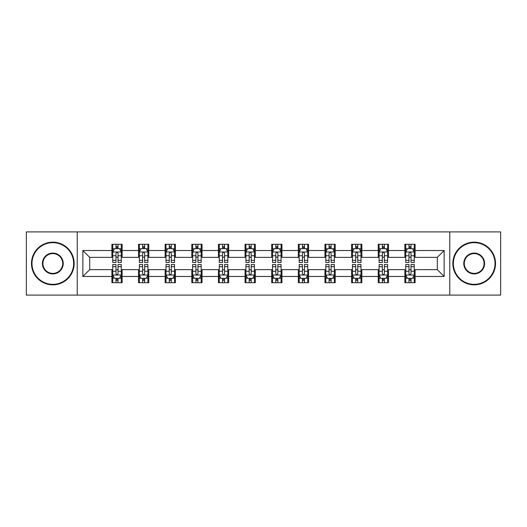 <?xml version="1.0" encoding="UTF-8"?>
<svg xmlns="http://www.w3.org/2000/svg" width="527" height="527" viewBox="0 0 527 527"><rect width="100%" height="100%" fill="white"/><g stroke="black" fill="none" stroke-linecap="round" stroke-linejoin="round"><path stroke-width="0.79" d="M449.768 295.087L500.65 295.087L500.65 231.913L449.768 231.913L449.768 295.087L77.232 295.087L77.232 231.913L26.35 231.913L26.35 295.087L77.232 295.087M449.768 231.913L77.232 231.913M415.111 250.523L415.111 244.291L404.868 244.291L404.868 250.523L388.478 250.523L388.478 244.291L378.234 244.291L378.234 250.523L361.845 250.523L361.845 244.291L351.601 244.291L351.601 250.523L335.212 250.523L335.212 244.291L324.961 244.291L324.961 250.523L308.572 250.523L308.572 244.291L298.328 244.291L298.328 250.523L281.938 250.523L281.938 244.291L271.695 244.291L271.695 250.523L255.305 250.523L255.305 244.291L245.062 244.291L245.062 250.523L228.672 250.523L228.672 244.291L218.428 244.291L218.428 250.523L202.039 250.523L202.039 244.291L191.788 244.291L191.788 250.523L175.399 250.523L175.399 244.291L165.155 244.291L165.155 250.523L148.766 250.523L148.766 244.291L138.522 244.291L138.522 250.523L122.132 250.523L122.132 244.291L111.889 244.291L111.889 250.523L82.864 250.523L82.864 276.477L89.695 269.646L111.889 269.646L111.889 282.709L122.132 282.709L122.132 269.646L138.522 269.646L138.522 282.709L148.766 282.709L148.766 269.646L165.155 269.646L165.155 282.709L175.399 282.709L175.399 269.646L191.788 269.646L191.788 282.709L202.039 282.709L202.039 269.646L218.428 269.646L218.428 282.709L228.672 282.709L228.672 269.646L245.062 269.646L245.062 282.709L255.305 282.709L255.305 269.646L271.695 269.646L271.695 282.709L281.938 282.709L281.938 269.646L298.328 269.646L298.328 282.709L308.572 282.709L308.572 269.646L324.961 269.646L324.961 282.709L335.212 282.709L335.212 269.646L351.601 269.646L351.601 282.709L361.845 282.709L361.845 269.646L378.234 269.646L378.234 282.709L388.478 282.709L388.478 269.646L404.868 269.646L404.868 282.709L415.111 282.709L415.111 269.646L437.305 269.646L437.305 257.354L415.111 257.354L415.111 250.523L444.136 250.523L444.136 276.477L415.111 276.477M404.868 276.477L388.478 276.477M378.234 276.477L361.845 276.477M351.601 276.477L335.212 276.477M324.961 276.477L308.572 276.477M298.328 276.477L281.938 276.477M271.695 276.477L255.305 276.477M245.062 276.477L228.672 276.477M218.428 276.477L202.039 276.477M191.788 276.477L175.399 276.477M165.155 276.477L148.766 276.477M138.522 276.477L122.132 276.477M111.889 276.477L82.864 276.477M404.868 250.523L404.868 257.354L388.478 257.354L388.478 250.523M378.234 250.523L378.234 257.354L361.845 257.354L361.845 250.523M351.601 250.523L351.601 257.354L335.212 257.354L335.212 250.523M324.961 250.523L324.961 257.354L308.572 257.354L308.572 250.523M298.328 250.523L298.328 257.354L281.938 257.354L281.938 250.523M271.695 250.523L271.695 257.354L255.305 257.354L255.305 250.523M245.062 250.523L245.062 257.354L228.672 257.354L228.672 250.523M218.428 250.523L218.428 257.354L202.039 257.354L202.039 250.523M191.788 250.523L191.788 257.354L175.399 257.354L175.399 250.523M165.155 250.523L165.155 257.354L148.766 257.354L148.766 250.523M138.522 250.523L138.522 257.354L122.132 257.354L122.132 250.523M111.889 250.523L111.889 257.354L89.695 257.354L82.864 250.523M89.695 257.354L89.695 269.646M444.136 276.477L437.305 269.646M437.305 257.354L444.136 250.523M111.889 248.56L112.738 248.56M115.986 248.56L118.035 248.56M121.276 248.56L122.132 248.56M111.889 257.183L112.738 257.183M115.986 257.183L118.035 257.183M121.276 257.183L122.132 257.183M111.889 269.817L112.738 269.817M115.986 269.817L118.035 269.817M121.276 269.817L122.132 269.817M111.889 278.44L112.738 278.44M115.986 278.44L118.035 278.44M121.276 278.44L122.132 278.44M138.522 269.817L139.378 269.817M142.619 269.817L144.668 269.817M147.916 269.817L148.766 269.817M138.522 278.44L139.378 278.44M142.619 278.44L144.668 278.44M147.916 278.44L148.766 278.44M138.522 248.56L139.378 248.56M142.619 248.56L144.668 248.56M147.916 248.56L148.766 248.56M138.522 257.183L139.378 257.183M142.619 257.183L144.668 257.183M147.916 257.183L148.766 257.183M165.155 269.817L166.012 269.817M169.253 269.817L171.301 269.817M174.549 269.817L175.399 269.817M165.155 278.44L166.012 278.44M169.253 278.44L171.301 278.44M174.549 278.44L175.399 278.44M165.155 248.56L166.012 248.56M169.253 248.56L171.301 248.56M174.549 248.56L175.399 248.56M165.155 257.183L166.012 257.183M169.253 257.183L171.301 257.183M174.549 257.183L175.399 257.183M191.788 269.817L192.645 269.817M195.892 269.817L197.941 269.817M201.182 269.817L202.039 269.817M191.788 278.44L192.645 278.44M195.892 278.44L197.941 278.44M201.182 278.44L202.039 278.44M191.788 248.56L192.645 248.56M195.892 248.56L197.941 248.56M201.182 248.56L202.039 248.56M191.788 257.183L192.645 257.183M195.892 257.183L197.941 257.183M201.182 257.183L202.039 257.183M218.428 269.817L219.278 269.817M222.526 269.817L224.574 269.817M227.816 269.817L228.672 269.817M218.428 278.44L219.278 278.44M222.526 278.44L224.574 278.44M227.816 278.44L228.672 278.44M218.428 248.56L219.278 248.56M222.526 248.56L224.574 248.56M227.816 248.56L228.672 248.56M218.428 257.183L219.278 257.183M222.526 257.183L224.574 257.183M227.816 257.183L228.672 257.183M245.062 269.817L245.911 269.817M249.159 269.817L251.208 269.817M254.449 269.817L255.305 269.817M245.062 278.44L245.911 278.44M249.159 278.44L251.208 278.44M254.449 278.44L255.305 278.44M245.062 248.56L245.911 248.56M249.159 248.56L251.208 248.56M254.449 248.56L255.305 248.56M245.062 257.183L245.911 257.183M249.159 257.183L251.208 257.183M254.449 257.183L255.305 257.183M271.695 269.817L272.551 269.817M275.792 269.817L277.841 269.817M281.089 269.817L281.938 269.817M271.695 278.44L272.551 278.44M275.792 278.44L277.841 278.44M281.089 278.44L281.938 278.44M271.695 248.56L272.551 248.56M275.792 248.56L277.841 248.56M281.089 248.56L281.938 248.56M271.695 257.183L272.551 257.183M275.792 257.183L277.841 257.183M281.089 257.183L281.938 257.183M298.328 269.817L299.184 269.817M302.426 269.817L304.474 269.817M307.722 269.817L308.572 269.817M298.328 278.44L299.184 278.44M302.426 278.44L304.474 278.44M307.722 278.44L308.572 278.44M298.328 248.56L299.184 248.56M302.426 248.56L304.474 248.56M307.722 248.56L308.572 248.56M298.328 257.183L299.184 257.183M302.426 257.183L304.474 257.183M307.722 257.183L308.572 257.183M324.961 269.817L325.818 269.817M329.059 269.817L331.108 269.817M334.355 269.817L335.212 269.817M324.961 278.44L325.818 278.44M329.059 278.44L331.108 278.44M334.355 278.44L335.212 278.44M324.961 248.56L325.818 248.56M329.059 248.56L331.108 248.56M334.355 248.56L335.212 248.56M324.961 257.183L325.818 257.183M329.059 257.183L331.108 257.183M334.355 257.183L335.212 257.183M351.601 269.817L352.451 269.817M355.699 269.817L357.747 269.817M360.988 269.817L361.845 269.817M351.601 278.44L352.451 278.44M355.699 278.44L357.747 278.44M360.988 278.44L361.845 278.44M351.601 248.56L352.451 248.56M355.699 248.56L357.747 248.56M360.988 248.56L361.845 248.56M351.601 257.183L352.451 257.183M355.699 257.183L357.747 257.183M360.988 257.183L361.845 257.183M378.234 269.817L379.084 269.817M382.332 269.817L384.381 269.817M387.622 269.817L388.478 269.817M378.234 278.44L379.084 278.44M382.332 278.44L384.381 278.44M387.622 278.44L388.478 278.44M378.234 248.56L379.084 248.56M382.332 248.56L384.381 248.56M387.622 248.56L388.478 248.56M378.234 257.183L379.084 257.183M382.332 257.183L384.381 257.183M387.622 257.183L388.478 257.183M404.868 269.817L405.724 269.817M408.965 269.817L411.014 269.817M414.262 269.817L415.111 269.817M404.868 278.44L405.724 278.44M408.965 278.44L411.014 278.44M414.262 278.44L415.111 278.44M404.868 248.56L405.724 248.56M408.965 248.56L411.014 248.56M414.262 248.56L415.111 248.56M404.868 257.183L405.724 257.183M408.965 257.183L411.014 257.183M414.262 257.183L415.111 257.183M118.035 246.511L115.986 246.511M121.276 260.338L118.035 260.338L118.035 262.472L121.276 262.472L121.276 252.058L119.57 248.645L114.451 248.645L112.738 252.058L112.738 262.472L115.986 262.472L115.986 260.338L112.738 260.338M112.738 252.058L112.738 244.291M121.276 252.058L121.276 244.291M115.986 248.645L115.986 244.291M118.035 244.291L118.035 248.645M118.035 260.338L118.035 253.342C117.35 252.025 116.671 252.025 115.986 253.342L115.986 260.338M115.986 280.489L118.035 280.489M112.738 266.662L115.986 266.662L115.986 264.528L112.738 264.528L112.738 274.942L114.451 278.355L119.57 278.355L121.276 274.942L121.276 264.528L118.035 264.528L118.035 266.662L121.276 266.662M121.276 274.942L121.276 282.709M112.738 274.942L112.738 282.709M118.035 278.355L118.035 282.709M115.986 282.709L115.986 278.355M115.986 266.662L115.986 273.658C116.665 274.975 117.35 274.975 118.035 273.658L118.035 266.662M52.812 242.67A20.83 20.83 0 0 0 31.982 263.5A20.83 20.83 0 0 0 52.812 284.33A20.83 20.83 0 0 0 73.642 263.5A20.83 20.83 0 0 0 52.812 242.67M52.812 284.843A21.343 21.343 0 0 1 31.475 263.5A21.343 21.343 0 0 1 52.812 242.156A21.343 21.343 0 0 1 74.155 263.5A21.343 21.343 0 0 1 52.812 284.843M52.812 253.085A10.415 10.415 0 0 1 63.227 263.5A10.415 10.415 0 0 1 52.812 273.915A10.415 10.415 0 0 1 42.397 263.5A10.415 10.415 0 0 1 52.812 253.085M52.812 273.401A9.901 9.901 0 0 0 62.72 263.5A9.901 9.901 0 0 0 52.812 253.599A9.901 9.901 0 0 0 42.911 263.5A9.901 9.901 0 0 0 52.812 273.401M474.188 242.67A20.83 20.83 0 0 0 453.358 263.5A20.83 20.83 0 0 0 474.188 284.33A20.83 20.83 0 0 0 495.018 263.5A20.83 20.83 0 0 0 474.188 242.67M474.188 284.843A21.343 21.343 0 0 1 452.845 263.5A21.343 21.343 0 0 1 474.188 242.156A21.343 21.343 0 0 1 495.525 263.5A21.343 21.343 0 0 1 474.188 284.843M474.188 253.085A10.415 10.415 0 0 1 484.603 263.5A10.415 10.415 0 0 1 474.188 273.915A10.415 10.415 0 0 1 463.773 263.5A10.415 10.415 0 0 1 474.188 253.085M474.188 273.401A9.901 9.901 0 0 0 484.089 263.5A9.901 9.901 0 0 0 474.188 253.599A9.901 9.901 0 0 0 464.28 263.5A9.901 9.901 0 0 0 474.188 273.401M144.668 246.511L142.619 246.511M147.916 260.338L144.668 260.338L144.668 262.472L147.916 262.472L147.916 252.058L146.203 248.645L141.084 248.645L139.378 252.058L139.378 262.472L142.619 262.472L142.619 260.338L139.378 260.338M139.378 252.058L139.378 244.291M147.916 252.058L147.916 244.291M142.619 248.645L142.619 244.291M144.668 244.291L144.668 248.645M144.668 260.338L144.668 253.342C143.99 252.025 143.304 252.025 142.619 253.342L142.619 260.338M171.301 246.511L169.253 246.511M174.549 260.338L171.301 260.338L171.301 262.472L174.549 262.472L174.549 252.058L172.843 248.645L167.718 248.645L166.012 252.058L166.012 262.472L169.253 262.472L169.253 260.338L166.012 260.338M166.012 252.058L166.012 244.291M174.549 252.058L174.549 244.291M169.253 248.645L169.253 244.291M171.301 244.291L171.301 248.645M171.301 260.338L171.301 253.342C170.623 252.025 169.938 252.025 169.253 253.342L169.253 260.338M142.619 280.489L144.668 280.489M139.378 266.662L142.619 266.662L142.619 264.528L139.378 264.528L139.378 274.942L141.084 278.355L146.203 278.355L147.916 274.942L147.916 264.528L144.668 264.528L144.668 266.662L147.916 266.662M147.916 274.942L147.916 282.709M139.378 274.942L139.378 282.709M144.668 278.355L144.668 282.709M142.619 282.709L142.619 278.355M142.619 266.662L142.619 273.658C143.304 274.975 143.983 274.975 144.668 273.658L144.668 266.662M169.253 280.489L171.301 280.489M166.012 266.662L169.253 266.662L169.253 264.528L166.012 264.528L166.012 274.942L167.718 278.355L172.843 278.355L174.549 274.942L174.549 264.528L171.301 264.528L171.301 266.662L174.549 266.662M174.549 274.942L174.549 282.709M166.012 274.942L166.012 282.709M171.301 278.355L171.301 282.709M169.253 282.709L169.253 278.355M169.253 266.662L169.253 273.658C169.938 274.975 170.623 274.975 171.301 273.658L171.301 266.662M197.941 246.511L195.892 246.511M201.182 260.338L197.941 260.338L197.941 262.472L201.182 262.472L201.182 252.058L199.476 248.645L194.351 248.645L192.645 252.058L192.645 262.472L195.892 262.472L195.892 260.338L192.645 260.338M192.645 252.058L192.645 244.291M201.182 252.058L201.182 244.291M195.892 248.645L195.892 244.291M197.941 244.291L197.941 248.645M197.941 260.338L197.941 253.342C197.256 252.025 196.571 252.025 195.892 253.342L195.892 260.338M224.574 246.511L222.526 246.511M227.816 260.338L224.574 260.338L224.574 262.472L227.816 262.472L227.816 252.058L226.109 248.645L220.984 248.645L219.278 252.058L219.278 262.472L222.526 262.472L222.526 260.338L219.278 260.338M219.278 252.058L219.278 244.291M227.816 252.058L227.816 244.291M222.526 248.645L222.526 244.291M224.574 244.291L224.574 248.645M224.574 260.338L224.574 253.342C223.889 252.025 223.211 252.025 222.526 253.342L222.526 260.338M251.208 246.511L249.159 246.511M254.449 260.338L251.208 260.338L251.208 262.472L254.449 262.472L254.449 252.058L252.743 248.645L247.624 248.645L245.911 252.058L245.911 262.472L249.159 262.472L249.159 260.338L245.911 260.338M245.911 252.058L245.911 244.291M254.449 252.058L254.449 244.291M249.159 248.645L249.159 244.291M251.208 244.291L251.208 248.645M251.208 260.338L251.208 253.342C250.523 252.025 249.844 252.025 249.159 253.342L249.159 260.338M195.892 280.489L197.941 280.489M192.645 266.662L195.892 266.662L195.892 264.528L192.645 264.528L192.645 274.942L194.351 278.355L199.476 278.355L201.182 274.942L201.182 264.528L197.941 264.528L197.941 266.662L201.182 266.662M201.182 274.942L201.182 282.709M192.645 274.942L192.645 282.709M197.941 278.355L197.941 282.709M195.892 282.709L195.892 278.355M195.892 266.662L195.892 273.658C196.571 274.975 197.256 274.975 197.941 273.658L197.941 266.662M222.526 280.489L224.574 280.489M219.278 266.662L222.526 266.662L222.526 264.528L219.278 264.528L219.278 274.942L220.984 278.355L226.109 278.355L227.816 274.942L227.816 264.528L224.574 264.528L224.574 266.662L227.816 266.662M227.816 274.942L227.816 282.709M219.278 274.942L219.278 282.709M224.574 278.355L224.574 282.709M222.526 282.709L222.526 278.355M222.526 266.662L222.526 273.658C223.204 274.975 223.889 274.975 224.574 273.658L224.574 266.662M249.159 280.489L251.208 280.489M245.911 266.662L249.159 266.662L249.159 264.528L245.911 264.528L245.911 274.942L247.624 278.355L252.743 278.355L254.449 274.942L254.449 264.528L251.208 264.528L251.208 266.662L254.449 266.662M254.449 274.942L254.449 282.709M245.911 274.942L245.911 282.709M251.208 278.355L251.208 282.709M249.159 282.709L249.159 278.355M249.159 266.662L249.159 273.658C249.838 274.975 250.523 274.975 251.208 273.658L251.208 266.662M277.841 246.511L275.792 246.511M281.089 260.338L277.841 260.338L277.841 262.472L281.089 262.472L281.089 252.058L279.376 248.645L274.257 248.645L272.551 252.058L272.551 262.472L275.792 262.472L275.792 260.338L272.551 260.338M272.551 252.058L272.551 244.291M281.089 252.058L281.089 244.291M275.792 248.645L275.792 244.291M277.841 244.291L277.841 248.645M277.841 260.338L277.841 253.342C277.162 252.025 276.477 252.025 275.792 253.342L275.792 260.338M275.792 280.489L277.841 280.489M272.551 266.662L275.792 266.662L275.792 264.528L272.551 264.528L272.551 274.942L274.257 278.355L279.376 278.355L281.089 274.942L281.089 264.528L277.841 264.528L277.841 266.662L281.089 266.662M281.089 274.942L281.089 282.709M272.551 274.942L272.551 282.709M277.841 278.355L277.841 282.709M275.792 282.709L275.792 278.355M275.792 266.662L275.792 273.658C276.477 274.975 277.156 274.975 277.841 273.658L277.841 266.662M304.474 246.511L302.426 246.511M307.722 260.338L304.474 260.338L304.474 262.472L307.722 262.472L307.722 252.058L306.016 248.645L300.891 248.645L299.184 252.058L299.184 262.472L302.426 262.472L302.426 260.338L299.184 260.338M299.184 252.058L299.184 244.291M307.722 252.058L307.722 244.291M302.426 248.645L302.426 244.291M304.474 244.291L304.474 248.645M304.474 260.338L304.474 253.342C303.796 252.025 303.111 252.025 302.426 253.342L302.426 260.338M302.426 280.489L304.474 280.489M299.184 266.662L302.426 266.662L302.426 264.528L299.184 264.528L299.184 274.942L300.891 278.355L306.016 278.355L307.722 274.942L307.722 264.528L304.474 264.528L304.474 266.662L307.722 266.662M307.722 274.942L307.722 282.709M299.184 274.942L299.184 282.709M304.474 278.355L304.474 282.709M302.426 282.709L302.426 278.355M302.426 266.662L302.426 273.658C303.111 274.975 303.789 274.975 304.474 273.658L304.474 266.662M331.108 246.511L329.059 246.511M334.355 260.338L331.108 260.338L331.108 262.472L334.355 262.472L334.355 252.058L332.649 248.645L327.524 248.645L325.818 252.058L325.818 262.472L329.059 262.472L329.059 260.338L325.818 260.338M325.818 252.058L325.818 244.291M334.355 252.058L334.355 244.291M329.059 248.645L329.059 244.291M331.108 244.291L331.108 248.645M331.108 260.338L331.108 253.342C330.429 252.025 329.744 252.025 329.059 253.342L329.059 260.338M329.059 280.489L331.108 280.489M325.818 266.662L329.059 266.662L329.059 264.528L325.818 264.528L325.818 274.942L327.524 278.355L332.649 278.355L334.355 274.942L334.355 264.528L331.108 264.528L331.108 266.662L334.355 266.662M334.355 274.942L334.355 282.709M325.818 274.942L325.818 282.709M331.108 278.355L331.108 282.709M329.059 282.709L329.059 278.355M329.059 266.662L329.059 273.658C329.744 274.975 330.429 274.975 331.108 273.658L331.108 266.662M357.747 246.511L355.699 246.511M360.988 260.338L357.747 260.338L357.747 262.472L360.988 262.472L360.988 252.058L359.282 248.645L354.157 248.645L352.451 252.058L352.451 262.472L355.699 262.472L355.699 260.338L352.451 260.338M352.451 252.058L352.451 244.291M360.988 252.058L360.988 244.291M355.699 248.645L355.699 244.291M357.747 244.291L357.747 248.645M357.747 260.338L357.747 253.342C357.062 252.025 356.377 252.025 355.699 253.342L355.699 260.338M355.699 280.489L357.747 280.489M352.451 266.662L355.699 266.662L355.699 264.528L352.451 264.528L352.451 274.942L354.157 278.355L359.282 278.355L360.988 274.942L360.988 264.528L357.747 264.528L357.747 266.662L360.988 266.662M360.988 274.942L360.988 282.709M352.451 274.942L352.451 282.709M357.747 278.355L357.747 282.709M355.699 282.709L355.699 278.355M355.699 266.662L355.699 273.658C356.377 274.975 357.062 274.975 357.747 273.658L357.747 266.662M384.381 246.511L382.332 246.511M387.622 260.338L384.381 260.338L384.381 262.472L387.622 262.472L387.622 252.058L385.916 248.645L380.797 248.645L379.084 252.058L379.084 262.472L382.332 262.472L382.332 260.338L379.084 260.338M379.084 252.058L379.084 244.291M387.622 252.058L387.622 244.291M382.332 248.645L382.332 244.291M384.381 244.291L384.381 248.645M384.381 260.338L384.381 253.342C383.696 252.025 383.017 252.025 382.332 253.342L382.332 260.338M382.332 280.489L384.381 280.489M379.084 266.662L382.332 266.662L382.332 264.528L379.084 264.528L379.084 274.942L380.797 278.355L385.916 278.355L387.622 274.942L387.622 264.528L384.381 264.528L384.381 266.662L387.622 266.662M387.622 274.942L387.622 282.709M379.084 274.942L379.084 282.709M384.381 278.355L384.381 282.709M382.332 282.709L382.332 278.355M382.332 266.662L382.332 273.658C383.01 274.975 383.696 274.975 384.381 273.658L384.381 266.662M411.014 246.511L408.965 246.511M414.262 260.338L411.014 260.338L411.014 262.472L414.262 262.472L414.262 252.058L412.549 248.645L407.43 248.645L405.724 252.058L405.724 262.472L408.965 262.472L408.965 260.338L405.724 260.338M405.724 252.058L405.724 244.291M414.262 252.058L414.262 244.291M408.965 248.645L408.965 244.291M411.014 244.291L411.014 248.645M411.014 260.338L411.014 253.342C410.335 252.025 409.65 252.025 408.965 253.342L408.965 260.338M408.965 280.489L411.014 280.489M405.724 266.662L408.965 266.662L408.965 264.528L405.724 264.528L405.724 274.942L407.43 278.355L412.549 278.355L414.262 274.942L414.262 264.528L411.014 264.528L411.014 266.662L414.262 266.662M414.262 274.942L414.262 282.709M405.724 274.942L405.724 282.709M411.014 278.355L411.014 282.709M408.965 282.709L408.965 278.355M408.965 266.662L408.965 273.658C409.65 274.975 410.329 274.975 411.014 273.658L411.014 266.662M121.236 251.978L112.785 251.978M112.738 248.849L114.346 248.849M119.675 248.849L121.276 248.849M115.986 255.76L112.738 255.76M121.276 255.76L118.035 255.76M118.035 247.598L115.986 247.598M112.785 275.022L121.236 275.022M121.276 278.151L119.675 278.151M114.346 278.151L112.738 278.151M118.035 271.24L121.276 271.24M112.738 271.24L115.986 271.24M115.986 279.402L118.035 279.402M147.87 251.978L139.418 251.978M139.378 248.849L140.979 248.849M146.308 248.849L147.916 248.849M142.619 255.76L139.378 255.76M147.916 255.76L144.668 255.76M144.668 247.598L142.619 247.598M174.503 251.978L166.051 251.978M166.012 248.849L167.612 248.849M172.942 248.849L174.549 248.849M169.253 255.76L166.012 255.76M174.549 255.76L171.301 255.76M171.301 247.598L169.253 247.598M139.418 275.022L147.87 275.022M147.916 278.151L146.308 278.151M140.979 278.151L139.378 278.151M144.668 271.24L147.916 271.24M139.378 271.24L142.619 271.24M142.619 279.402L144.668 279.402M166.051 275.022L174.503 275.022M174.549 278.151L172.942 278.151M167.612 278.151L166.012 278.151M171.301 271.24L174.549 271.24M166.012 271.24L169.253 271.24M169.253 279.402L171.301 279.402M201.136 251.978L192.691 251.978M192.645 248.849L194.252 248.849M199.575 248.849L201.182 248.849M195.892 255.76L192.645 255.76M201.182 255.76L197.941 255.76M197.941 247.598L195.892 247.598M227.776 251.978L219.324 251.978M219.278 248.849L220.885 248.849M226.215 248.849L227.816 248.849M222.526 255.76L219.278 255.76M227.816 255.76L224.574 255.76M224.574 247.598L222.526 247.598M254.409 251.978L245.957 251.978M245.911 248.849L247.519 248.849M252.848 248.849L254.449 248.849M249.159 255.76L245.911 255.76M254.449 255.76L251.208 255.76M251.208 247.598L249.159 247.598M192.691 275.022L201.136 275.022M201.182 278.151L199.575 278.151M194.252 278.151L192.645 278.151M197.941 271.24L201.182 271.24M192.645 271.24L195.892 271.24M195.892 279.402L197.941 279.402M219.324 275.022L227.776 275.022M227.816 278.151L226.215 278.151M220.885 278.151L219.278 278.151M224.574 271.24L227.816 271.24M219.278 271.24L222.526 271.24M222.526 279.402L224.574 279.402M245.957 275.022L254.409 275.022M254.449 278.151L252.848 278.151M247.519 278.151L245.911 278.151M251.208 271.24L254.449 271.24M245.911 271.24L249.159 271.24M249.159 279.402L251.208 279.402M281.043 251.978L272.591 251.978M272.551 248.849L274.152 248.849M279.481 248.849L281.089 248.849M275.792 255.76L272.551 255.76M281.089 255.76L277.841 255.76M277.841 247.598L275.792 247.598M272.591 275.022L281.043 275.022M281.089 278.151L279.481 278.151M274.152 278.151L272.551 278.151M277.841 271.24L281.089 271.24M272.551 271.24L275.792 271.24M275.792 279.402L277.841 279.402M307.676 251.978L299.224 251.978M299.184 248.849L300.785 248.849M306.115 248.849L307.722 248.849M302.426 255.76L299.184 255.76M307.722 255.76L304.474 255.76M304.474 247.598L302.426 247.598M299.224 275.022L307.676 275.022M307.722 278.151L306.115 278.151M300.785 278.151L299.184 278.151M304.474 271.24L307.722 271.24M299.184 271.24L302.426 271.24M302.426 279.402L304.474 279.402M334.309 251.978L325.864 251.978M325.818 248.849L327.425 248.849M332.748 248.849L334.355 248.849M329.059 255.76L325.818 255.76M334.355 255.76L331.108 255.76M331.108 247.598L329.059 247.598M325.864 275.022L334.309 275.022M334.355 278.151L332.748 278.151M327.425 278.151L325.818 278.151M331.108 271.24L334.355 271.24M325.818 271.24L329.059 271.24M329.059 279.402L331.108 279.402M360.949 251.978L352.497 251.978M352.451 248.849L354.058 248.849M359.388 248.849L360.988 248.849M355.699 255.76L352.451 255.76M360.988 255.76L357.747 255.76M357.747 247.598L355.699 247.598M352.497 275.022L360.949 275.022M360.988 278.151L359.388 278.151M354.058 278.151L352.451 278.151M357.747 271.24L360.988 271.24M352.451 271.24L355.699 271.24M355.699 279.402L357.747 279.402M387.582 251.978L379.13 251.978M379.084 248.849L380.692 248.849M386.021 248.849L387.622 248.849M382.332 255.76L379.084 255.76M387.622 255.76L384.381 255.76M384.381 247.598L382.332 247.598M379.13 275.022L387.582 275.022M387.622 278.151L386.021 278.151M380.692 278.151L379.084 278.151M384.381 271.24L387.622 271.24M379.084 271.24L382.332 271.24M382.332 279.402L384.381 279.402M414.215 251.978L405.764 251.978M405.724 248.849L407.325 248.849M412.654 248.849L414.262 248.849M408.965 255.76L405.724 255.76M414.262 255.76L411.014 255.76M411.014 247.598L408.965 247.598M405.764 275.022L414.215 275.022M414.262 278.151L412.654 278.151M407.325 278.151L405.724 278.151M411.014 271.24L414.262 271.24M405.724 271.24L408.965 271.24M408.965 279.402L411.014 279.402"/></g></svg>
